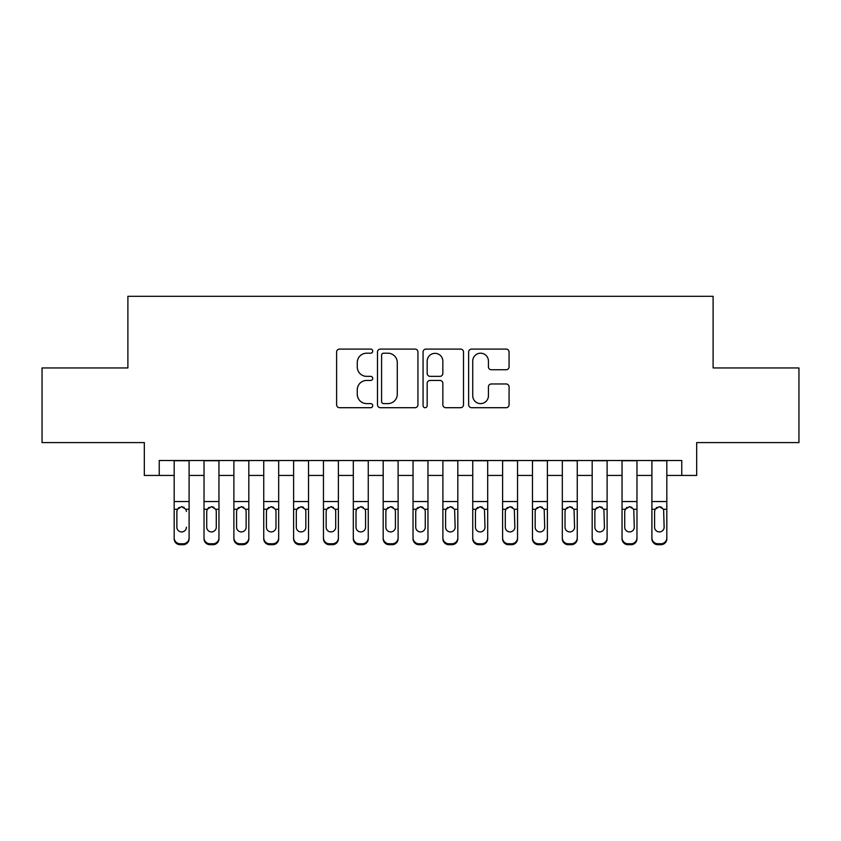 <?xml version="1.0" encoding="UTF-8"?>
<svg xmlns="http://www.w3.org/2000/svg" width="841" height="841" viewBox="0 0 841 841"><rect width="100%" height="100%" fill="white"/><g stroke="black" fill="none" stroke-linecap="round" stroke-linejoin="round"><path stroke-width="1.26" d="M372.731 351.149A2.05 2.05 0 0 0 370.681 349.089L339.533 349.089A2.933 2.933 0 0 0 336.61 352.022L336.61 404.773A2.933 2.933 0 0 0 339.533 407.706L370.681 407.706A2.05 2.05 0 0 0 372.731 405.656A2.05 2.05 0 0 0 370.681 403.606L366.644 403.606A9.377 9.377 0 0 1 357.267 394.229L357.267 389.835A9.377 9.377 0 0 1 366.644 380.447L370.681 380.447A2.05 2.05 0 0 0 372.731 378.397A2.05 2.05 0 0 0 370.681 376.348L366.644 376.348A9.377 9.377 0 0 1 357.267 366.97L357.267 362.576A9.377 9.377 0 0 1 366.644 353.199L370.681 353.199A2.05 2.05 0 0 0 372.731 351.149M506.156 369.756A2.933 2.933 0 0 0 509.078 366.823L509.078 352.022A2.933 2.933 0 0 0 506.156 349.089L471.57 349.089A2.933 2.933 0 0 0 468.637 352.022L468.637 404.773A2.933 2.933 0 0 0 471.57 407.706L506.156 407.706A2.933 2.933 0 0 0 509.078 404.773L509.078 386.902A2.933 2.933 0 0 0 506.156 383.969L491.354 383.969A2.933 2.933 0 0 0 488.421 386.902L488.421 395.764A7.842 7.842 0 0 1 480.579 403.606A7.842 7.842 0 0 1 472.737 395.764L472.737 361.031A7.842 7.842 0 0 1 480.579 353.199A7.842 7.842 0 0 1 488.421 361.031L488.421 366.823A2.933 2.933 0 0 0 491.354 369.756L506.156 369.756M159.243 475.438L159.243 460.511L681.757 460.511L681.757 475.438L696.684 475.438L696.684 442.597L798.95 442.597L798.95 367.948L713.105 367.948L713.105 296.295L127.895 296.295L127.895 367.948L42.05 367.948L42.05 442.597L144.316 442.597L144.316 475.438L174.171 475.438M417.935 352.022A2.933 2.933 0 0 0 415.002 349.089L380.426 349.089A2.933 2.933 0 0 0 377.493 352.022L377.493 404.773A2.933 2.933 0 0 0 380.426 407.706L415.002 407.706A2.933 2.933 0 0 0 417.935 404.773L417.935 352.022M425.998 349.089L460.574 349.089A2.933 2.933 0 0 1 463.507 352.022L463.507 404.773A2.933 2.933 0 0 1 460.574 407.706L445.783 407.706A2.933 2.933 0 0 1 442.85 404.773L442.85 383.38A2.933 2.933 0 0 0 439.917 380.447L430.098 380.447A2.933 2.933 0 0 0 427.165 383.38L427.165 405.656A2.05 2.05 0 0 1 425.115 407.706A2.05 2.05 0 0 1 423.065 405.656L423.065 352.022A2.933 2.933 0 0 1 425.998 349.089M189.099 475.438L204.027 475.438M218.954 475.438L233.893 475.438M248.82 475.438L263.748 475.438M278.676 475.438L293.604 475.438M308.531 475.438L323.459 475.438M338.387 475.438L353.315 475.438M368.253 475.438L383.181 475.438M398.108 475.438L413.036 475.438M427.964 475.438L442.892 475.438M457.819 475.438L472.747 475.438M487.685 475.438L502.613 475.438M517.541 475.438L532.469 475.438M547.396 475.438L562.324 475.438M577.252 475.438L592.18 475.438M607.107 475.438L622.046 475.438M636.973 475.438L651.901 475.438M666.829 475.438L681.757 475.438M383.643 353.199A2.05 2.05 0 0 0 381.593 355.249L381.593 401.556A2.05 2.05 0 0 0 383.643 403.606L387.89 403.606A9.377 9.377 0 0 0 397.278 394.229L397.278 362.576A9.377 9.377 0 0 0 387.89 353.199L383.643 353.199M442.85 361.178A7.842 7.842 0 0 0 435.007 353.346A7.842 7.842 0 0 0 427.165 361.178L427.165 373.415A2.933 2.933 0 0 0 430.098 376.348L439.917 376.348A2.933 2.933 0 0 0 442.85 373.415L442.85 361.178M174.171 460.511L174.171 537.851A5.971 5.929 -0 0 0 180.142 543.77L183.128 543.77A5.971 5.929 -0 0 0 189.099 537.851L189.099 538.787A5.971 5.929 180 0 1 183.128 544.705L183.128 543.77M189.099 510.193L189.099 538.787M186.418 528.116L186.418 527.181A4.773 4.741 180 0 1 181.635 531.922A4.773 4.741 180 0 0 186.418 527.181M176.862 528.116L176.862 527.181A4.773 4.741 180 0 0 181.635 531.922A4.773 4.741 180 0 1 176.862 527.181L176.862 511.086M179.144 507.365L177.388 509.257L176.862 511.454L177.388 509.257L181.635 506.66L185.882 509.257L186.418 511.454M184.126 507.365L181.635 506.66M189.099 460.511L189.099 537.851M180.142 543.77L180.142 544.705L183.128 544.705M180.142 544.705A5.971 5.929 180 0 1 174.171 538.787M218.954 510.193L218.954 538.787A5.971 5.929 180 0 1 212.983 544.705L212.983 543.77A5.971 5.929 -0 0 0 218.954 537.851L218.954 538.787M216.274 528.116L216.274 527.181A4.773 4.741 180 0 1 211.49 531.922A4.773 4.741 180 0 1 206.718 527.181L206.718 511.454L206.718 527.181A4.773 4.741 180 0 0 211.49 531.922M213.982 507.354L211.49 506.66L215.738 509.257L216.274 511.086M208.999 507.365L207.243 509.257L206.718 511.454L207.243 509.257L211.49 506.66M248.82 510.193L248.82 538.787A5.971 5.929 180 0 1 242.849 544.705L242.849 543.77A5.971 5.929 -0 0 0 248.82 537.851L248.82 538.787M246.129 528.116L246.129 527.181A4.773 4.741 180 0 1 241.356 531.922A4.773 4.741 180 0 1 236.573 527.181L236.573 511.454L236.573 527.181A4.773 4.741 180 0 0 241.356 531.922M243.837 507.354L241.356 506.66L245.604 509.257L246.129 511.086M238.855 507.365L237.099 509.257L236.573 511.454L237.099 509.257L241.356 506.66M278.676 510.193L278.676 538.787A5.971 5.929 180 0 1 272.705 544.705L272.705 543.77A5.971 5.929 -0 0 0 278.676 537.851L278.676 538.787M275.985 528.116L275.985 527.181A4.773 4.741 180 0 1 271.212 531.922A4.773 4.741 180 0 1 266.429 527.181L266.429 511.454L266.429 527.181A4.773 4.741 180 0 0 271.212 531.922M273.693 507.354L271.212 506.66L275.459 509.257L275.985 511.086M268.721 507.365L266.965 509.257L266.429 511.454L266.965 509.257L271.212 506.66M308.531 510.193L308.531 538.787A5.971 5.929 180 0 1 302.56 544.705L302.56 543.77A5.971 5.929 -0 0 0 308.531 537.851L308.531 538.787M305.84 528.116L305.84 527.181A4.773 4.741 180 0 1 301.067 531.922A4.773 4.741 180 0 1 296.295 527.181L296.295 511.454L296.295 527.181A4.773 4.741 180 0 0 301.067 531.922M303.559 507.354L301.067 506.66L305.315 509.257L305.84 511.086M298.576 507.365L296.82 509.257L296.295 511.454L296.82 509.257L301.067 506.66M218.954 460.511L218.954 537.851M209.998 543.77L209.998 544.705A5.971 5.929 180 0 1 204.027 538.787L204.027 537.851A5.971 5.929 -0 0 0 209.998 543.77L212.983 543.77M204.027 460.511L204.027 537.851M209.998 544.705L212.983 544.705M216.274 511.454L216.274 527.181M248.82 460.511L248.82 537.851M239.864 543.77L239.864 544.705A5.971 5.929 180 0 1 233.893 538.787L233.893 537.851A5.971 5.929 -0 0 0 239.864 543.77L242.849 543.77M233.893 460.511L233.893 537.851M239.864 544.705L242.849 544.705M246.129 511.454L246.129 527.181M278.676 460.511L278.676 537.851M269.719 543.77L269.719 544.705A5.971 5.929 180 0 1 263.748 538.787L263.748 537.851A5.971 5.929 -0 0 0 269.719 543.77L272.705 543.77M263.748 460.511L263.748 537.851M269.719 544.705L272.705 544.705M275.985 511.454L275.985 527.181M308.531 460.511L308.531 537.851M299.575 543.77L299.575 544.705A5.971 5.929 180 0 1 293.604 538.787L293.604 537.851A5.971 5.929 -0 0 0 299.575 543.77L302.56 543.77M293.604 460.511L293.604 537.851M299.575 544.705L302.56 544.705M305.84 511.454L305.84 527.181M338.387 510.193L338.387 538.787A5.971 5.929 180 0 1 332.416 544.705L332.416 543.77A5.971 5.929 -0 0 0 338.387 537.851L338.387 538.787M335.706 528.116L335.706 527.181A4.773 4.741 180 0 1 330.923 531.922A4.773 4.741 180 0 1 326.15 527.181L326.15 511.454L326.15 527.181A4.773 4.741 180 0 0 330.923 531.922M333.414 507.354L330.923 506.66L335.17 509.257L335.706 511.086M328.432 507.365L326.676 509.257L326.15 511.454L326.676 509.257L330.923 506.66M338.387 460.511L338.387 537.851M329.43 543.77L329.43 544.705A5.971 5.929 180 0 1 323.459 538.787L323.459 537.851A5.971 5.929 -0 0 0 329.43 543.77L332.416 543.77M323.459 460.511L323.459 537.851M329.43 544.705L332.416 544.705M335.706 511.454L335.706 527.181M368.253 510.193L368.253 538.787A5.971 5.929 180 0 1 362.282 544.705L362.282 543.77A5.971 5.929 -0 0 0 368.253 537.851L368.253 538.787M365.562 528.116L365.562 527.181A4.773 4.741 180 0 1 360.789 531.922A4.773 4.741 180 0 1 356.006 527.181L356.006 511.454L356.006 527.181A4.773 4.741 180 0 0 360.789 531.922M363.27 507.354L360.789 506.66L365.036 509.257L365.562 511.086M358.287 507.365L356.531 509.257L356.006 511.454L356.531 509.257L360.789 506.66M368.253 460.511L368.253 537.851M359.296 543.77L359.296 544.705A5.971 5.929 180 0 1 353.315 538.787L353.315 537.851A5.971 5.929 -0 0 0 359.296 543.77L362.282 543.77M353.315 460.511L353.315 537.851M359.296 544.705L362.282 544.705M365.562 511.454L365.562 527.181M398.108 510.193L398.108 538.787A5.971 5.929 180 0 1 392.137 544.705L392.137 543.77A5.971 5.929 -0 0 0 398.108 537.851L398.108 538.787M395.417 528.116L395.417 527.181A4.773 4.741 180 0 1 390.645 531.922A4.773 4.741 180 0 1 385.861 527.181L385.861 511.454L385.861 527.181A4.773 4.741 180 0 0 390.645 531.922M393.125 507.354L390.645 506.66L394.892 509.257L395.417 511.086M388.153 507.365L386.397 509.257L385.861 511.454L386.397 509.257L390.645 506.66M398.108 460.511L398.108 537.851M389.152 543.77L389.152 544.705A5.971 5.929 180 0 1 383.181 538.787L383.181 537.851A5.971 5.929 -0 0 0 389.152 543.77L392.137 543.77M383.181 460.511L383.181 537.851M389.152 544.705L392.137 544.705M395.417 511.454L395.417 527.181M427.964 510.193L427.964 538.787A5.971 5.929 180 0 1 421.993 544.705L421.993 543.77A5.971 5.929 -0 0 0 427.964 537.851L427.964 538.787M425.273 528.116L425.273 527.181A4.773 4.741 180 0 1 420.5 531.922A4.773 4.741 180 0 1 415.727 527.181L415.727 511.454L415.727 527.181A4.773 4.741 180 0 0 420.5 531.922M422.991 507.354L420.5 506.66L424.747 509.257L425.273 511.086M418.009 507.365L416.253 509.257L415.727 511.454L416.253 509.257L420.5 506.66M427.964 460.511L427.964 537.851M419.007 543.77L419.007 544.705A5.971 5.929 180 0 1 413.036 538.787L413.036 537.851A5.971 5.929 -0 0 0 419.007 543.77L421.993 543.77M413.036 460.511L413.036 537.851M419.007 544.705L421.993 544.705M425.273 511.454L425.273 527.181M457.819 460.511L457.819 538.787A5.971 5.929 180 0 1 451.848 544.705L451.848 543.77A5.971 5.929 -0 0 0 457.819 537.851M448.863 543.77L448.863 544.705A5.971 5.929 180 0 1 442.892 538.787L442.892 537.851A5.971 5.929 -0 0 0 448.863 543.77L451.848 543.77M442.892 460.511L442.892 537.851M448.863 544.705L451.848 544.705M447.864 507.365L446.108 509.257L445.583 511.454L446.108 509.257L450.356 506.66L454.603 509.257L455.139 527.181A4.773 4.741 180 0 1 450.356 531.922A4.773 4.741 180 0 1 445.583 527.181L445.583 511.454L445.583 527.181A4.773 4.741 180 0 0 450.356 531.922M487.685 460.511L487.685 538.787A5.971 5.929 180 0 1 481.704 544.705L481.704 543.77A5.971 5.929 -0 0 0 487.685 537.851M478.718 543.77L478.718 544.705A5.971 5.929 180 0 1 472.747 538.787L472.747 537.851A5.971 5.929 -0 0 0 478.718 543.77L481.704 543.77M472.747 460.511L472.747 537.851M478.718 544.705L481.704 544.705M477.72 507.365L475.964 509.257L475.438 511.454L475.964 509.257L480.211 506.66L484.469 509.257L484.994 527.181A4.773 4.741 180 0 1 480.211 531.922A4.773 4.741 180 0 1 475.438 527.181L475.438 511.454L475.438 527.181A4.773 4.741 180 0 0 480.211 531.922M517.541 460.511L517.541 538.787A5.971 5.929 180 0 1 511.57 544.705L511.57 543.77A5.971 5.929 -0 0 0 517.541 537.851M508.584 543.77L508.584 544.705A5.971 5.929 180 0 1 502.613 538.787L502.613 537.851A5.971 5.929 -0 0 0 508.584 543.77L511.57 543.77M502.613 460.511L502.613 537.851M508.584 544.705L511.57 544.705M507.586 507.365L505.83 509.257L505.294 511.454L505.83 509.257L510.077 506.66L514.324 509.257L514.85 527.181A4.773 4.741 180 0 1 510.077 531.922A4.773 4.741 180 0 1 505.294 527.181L505.294 511.454L505.294 527.181A4.773 4.741 180 0 0 510.077 531.922M547.396 460.511L547.396 538.787A5.971 5.929 180 0 1 541.425 544.705L541.425 543.77A5.971 5.929 -0 0 0 547.396 537.851M538.44 543.77L538.44 544.705A5.971 5.929 180 0 1 532.469 538.787L532.469 537.851A5.971 5.929 -0 0 0 538.44 543.77L541.425 543.77M532.469 460.511L532.469 537.851M538.44 544.705L541.425 544.705M537.441 507.365L535.685 509.257L535.16 511.454L535.685 509.257L539.933 506.66L544.18 509.257L544.705 527.181A4.773 4.741 180 0 1 539.933 531.922A4.773 4.741 180 0 1 535.16 527.181L535.16 511.454L535.16 527.181A4.773 4.741 180 0 0 539.933 531.922M577.252 460.511L577.252 538.787A5.971 5.929 180 0 1 571.281 544.705L571.281 543.77A5.971 5.929 -0 0 0 577.252 537.851M568.295 543.77L568.295 544.705A5.971 5.929 180 0 1 562.324 538.787L562.324 537.851A5.971 5.929 -0 0 0 568.295 543.77L571.281 543.77M562.324 460.511L562.324 537.851M568.295 544.705L571.281 544.705M567.297 507.365L565.541 509.257L565.015 511.454L565.541 509.257L569.788 506.66L574.035 509.257L574.571 527.181A4.773 4.741 180 0 1 569.788 531.922A4.773 4.741 180 0 1 565.015 527.181L565.015 511.454L565.015 527.181A4.773 4.741 180 0 0 569.788 531.922M607.107 460.511L607.107 538.787A5.971 5.929 180 0 1 601.136 544.705L601.136 543.77A5.971 5.929 -0 0 0 607.107 537.851M598.151 543.77L598.151 544.705A5.971 5.929 180 0 1 592.18 538.787L592.18 537.851A5.971 5.929 -0 0 0 598.151 543.77L601.136 543.77M592.18 460.511L592.18 537.851M598.151 544.705L601.136 544.705M597.152 507.365L595.396 509.257L594.871 511.454L595.396 509.257L599.644 506.66L603.901 509.257L604.427 527.181A4.773 4.741 180 0 1 599.644 531.922A4.773 4.741 180 0 1 594.871 527.181L594.871 511.454L594.871 527.181A4.773 4.741 180 0 0 599.644 531.922M636.973 460.511L636.973 538.787A5.971 5.929 180 0 1 631.002 544.705L631.002 543.77A5.971 5.929 -0 0 0 636.973 537.851M628.017 543.77L628.017 544.705A5.971 5.929 180 0 1 622.046 538.787L622.046 537.851A5.971 5.929 -0 0 0 628.017 543.77L631.002 543.77M622.046 460.511L622.046 537.851M628.017 544.705L631.002 544.705M627.018 507.365L625.262 509.257L624.726 511.454L625.262 509.257L629.51 506.66L633.757 509.257L634.282 527.181A4.773 4.741 180 0 1 629.51 531.922A4.773 4.741 180 0 1 624.726 527.181L624.726 511.454L624.726 527.181A4.773 4.741 180 0 0 629.51 531.922M666.829 460.511L666.829 538.787A5.971 5.929 180 0 1 660.858 544.705L660.858 543.77A5.971 5.929 -0 0 0 666.829 537.851M657.872 543.77L657.872 544.705A5.971 5.929 180 0 1 651.901 538.787L651.901 537.851A5.971 5.929 -0 0 0 657.872 543.77L660.858 543.77M651.901 460.511L651.901 537.851M657.872 544.705L660.858 544.705M656.874 507.365L655.118 509.257L654.582 511.454L655.118 509.257L659.365 506.66L663.612 509.257L664.138 527.181A4.773 4.741 180 0 1 659.365 531.922A4.773 4.741 180 0 1 654.582 527.181L654.582 511.454L654.582 527.181A4.773 4.741 180 0 0 659.365 531.922M457.819 510.193L457.819 538.787M455.139 528.116L455.139 527.181M452.847 507.354L450.356 506.66M487.685 510.193L487.685 538.787M484.994 528.116L484.994 527.181M482.702 507.354L480.211 506.66M517.541 510.193L517.541 538.787M514.85 528.116L514.85 527.181M512.558 507.354L510.077 506.66M547.396 510.193L547.396 538.787M544.705 528.116L544.705 527.181M542.413 507.354L539.933 506.66M577.252 510.193L577.252 538.787M574.571 528.116L574.571 527.181M572.279 507.354L569.788 506.66M607.107 510.193L607.107 538.787M604.427 528.116L604.427 527.181M602.135 507.354L599.644 506.66M636.973 510.193L636.973 538.787M634.282 528.116L634.282 527.181M631.99 507.354L629.51 506.66M666.829 510.193L666.829 538.787M664.138 528.116L664.138 527.181M661.846 507.354L659.365 506.66M185.882 509.257L189.099 509.257M174.171 509.257L177.388 509.257M174.171 501.541L189.099 501.541M174.171 460.721L189.099 460.721M215.738 509.257L218.954 509.257M204.027 509.257L207.243 509.257M204.027 501.541L218.954 501.541M204.027 460.721L218.954 460.721M245.604 509.257L248.82 509.257M233.893 509.257L237.099 509.257M233.893 501.541L248.82 501.541M233.893 460.721L248.82 460.721M275.459 509.257L278.676 509.257M263.748 509.257L266.965 509.257M263.748 501.541L278.676 501.541M263.748 460.721L278.676 460.721M305.315 509.257L308.531 509.257M293.604 509.257L296.82 509.257M293.604 501.541L308.531 501.541M293.604 460.721L308.531 460.721M335.17 509.257L338.387 509.257M323.459 509.257L326.676 509.257M323.459 501.541L338.387 501.541M323.459 460.721L338.387 460.721M365.036 509.257L368.253 509.257M353.315 509.257L356.531 509.257M353.315 501.541L368.253 501.541M353.315 460.721L368.253 460.721M394.892 509.257L398.108 509.257M383.181 509.257L386.397 509.257M383.181 501.541L398.108 501.541M383.181 460.721L398.108 460.721M424.747 509.257L427.964 509.257M413.036 509.257L416.253 509.257M413.036 501.541L427.964 501.541M413.036 460.721L427.964 460.721M454.603 509.257L457.819 509.257M442.892 509.257L446.108 509.257M442.892 501.541L457.819 501.541M442.892 460.721L457.819 460.721M484.469 509.257L487.685 509.257M472.747 509.257L475.964 509.257M472.747 501.541L487.685 501.541M472.747 460.721L487.685 460.721M514.324 509.257L517.541 509.257M502.613 509.257L505.83 509.257M502.613 501.541L517.541 501.541M502.613 460.721L517.541 460.721M544.18 509.257L547.396 509.257M532.469 509.257L535.685 509.257M532.469 501.541L547.396 501.541M532.469 460.721L547.396 460.721M574.035 509.257L577.252 509.257M562.324 509.257L565.541 509.257M562.324 501.541L577.252 501.541M562.324 460.721L577.252 460.721M603.901 509.257L607.107 509.257M592.18 509.257L595.396 509.257M592.18 501.541L607.107 501.541M592.18 460.721L607.107 460.721M633.757 509.257L636.973 509.257M622.046 509.257L625.262 509.257M622.046 501.541L636.973 501.541M622.046 460.721L636.973 460.721M663.612 509.257L666.829 509.257M651.901 509.257L655.118 509.257M651.901 501.541L666.829 501.541M651.901 460.721L666.829 460.721"/></g></svg>
